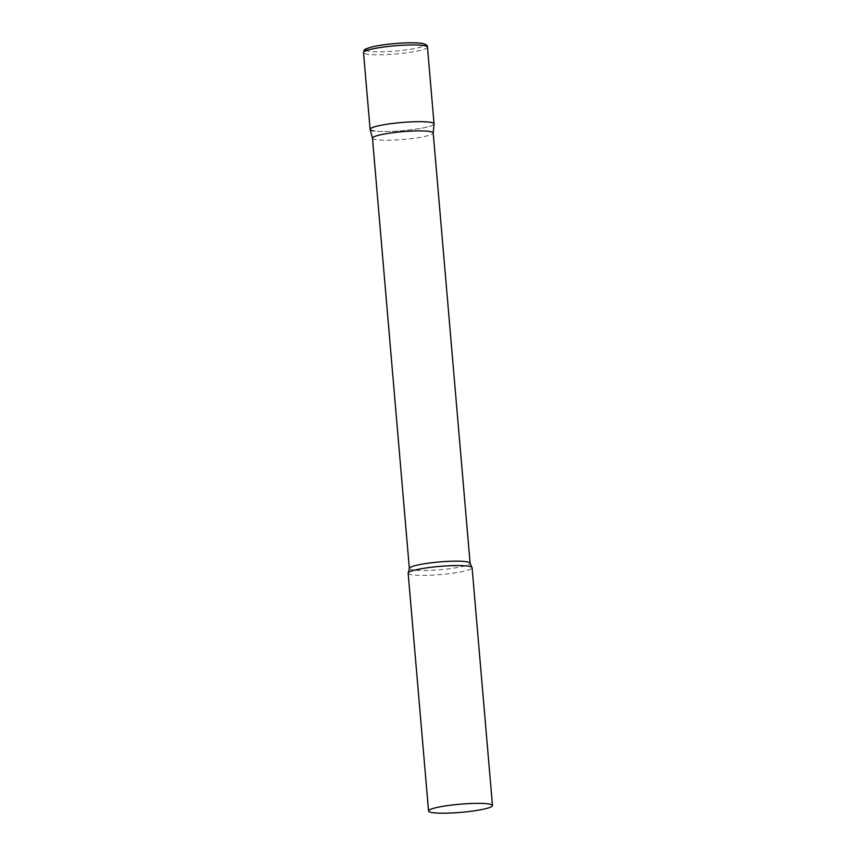 <?xml version="1.0" encoding="UTF-8"?>
<svg xmlns="http://www.w3.org/2000/svg" width="856" height="856" viewBox="0 0 856 856"><rect width="100%" height="100%" fill="white"/><g stroke="black" fill="none" stroke-linecap="round" stroke-linejoin="round"><path stroke-width="0.64" stroke-dasharray="4.28 3.21" d="M434.035 123.853A32.089 4.109 -4.9 0 1 409.724 129.952A32.089 4.109 -4.9 0 1 373.601 130.872M372.467 138.191A30.484 3.905 175.1 0 0 372.488 138.276A30.484 3.905 175.1 0 0 416.658 137.902A30.484 3.905 175.1 0 0 433.211 133.065L433.211 133.022M370.113 129.427A32.089 4.109 175.1 0 0 416.615 129.031A32.089 4.109 175.1 0 0 434.035 123.949M408.151 573.22A32.089 4.109 175.1 0 0 454.664 572.921A32.089 4.109 175.1 0 0 472.095 567.742M427.454 47.123A32.089 4.109 -4.9 0 1 403.144 53.222A32.089 4.109 -4.9 0 1 367.021 54.142A32.089 4.109 -4.9 0 1 363.522 52.601M421.462 43.389A29.521 3.777 -4.9 0 1 408.654 49.573A29.521 3.777 -4.9 0 1 369.075 51.264A29.521 3.777 -4.9 0 1 366.539 50.558M409.35 568.438A30.484 3.905 175.1 0 0 453.541 568.149A30.484 3.905 175.1 0 0 470.094 563.227"/><path stroke-width="1.28" d="M373.601 130.872A32.089 4.109 -4.9 0 1 370.102 129.331A32.089 4.109 -4.9 0 1 394.413 123.232A32.089 4.109 -4.9 0 1 430.536 122.312A32.089 4.109 -4.9 0 1 434.035 123.853L427.454 47.123C427.85 45.496 426.063 44.255 422.104 43.399C410.067 41.591 384.547 43.902 371.986 46.92C362.035 49.776 364.752 49.99 363.522 52.601A32.089 4.109 -4.9 0 1 387.843 46.502A32.089 4.109 -4.9 0 1 423.966 45.593A32.089 4.109 -4.9 0 1 427.454 47.123M433.211 133.065A30.484 3.905 175.1 0 0 433.211 132.98A30.484 3.905 175.1 0 0 389.02 133.258A30.484 3.905 175.1 0 0 372.467 138.191L409.35 568.438L408.28 572.803A32.089 4.109 175.1 0 0 408.151 573.22L428.546 811.017A32.089 4.109 175.1 0 0 475.059 810.718A32.089 4.109 175.1 0 0 492.478 805.539A32.089 4.109 175.1 0 0 445.965 805.838A32.089 4.109 175.1 0 0 428.546 811.017M409.35 568.438A30.484 3.905 175.1 0 1 425.903 563.515A30.484 3.905 175.1 0 1 470.094 563.227L433.211 132.98L434.035 123.949A32.089 4.109 175.1 0 0 387.522 124.152A32.089 4.109 175.1 0 0 370.113 129.427L372.467 138.233M492.478 805.539L472.095 567.742A32.089 4.109 175.1 0 0 471.902 567.346A32.089 4.109 175.1 0 0 425.582 568.042A32.089 4.109 175.1 0 0 408.28 572.803M366.539 50.558A29.521 3.777 -4.9 0 1 385.371 44.587A29.521 3.777 -4.9 0 1 421.462 43.389M370.102 129.331L363.522 52.601M470.094 563.227L471.902 567.346"/></g></svg>
